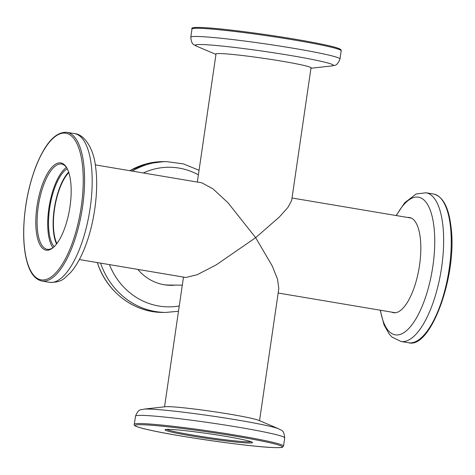 <?xml version="1.0" encoding="UTF-8"?>
<svg xmlns="http://www.w3.org/2000/svg" width="475" height="475" viewBox="0 0 475 475"><rect width="100%" height="100%" fill="white"/><g stroke="black" fill="none" stroke-linecap="round" stroke-linejoin="round"><path stroke-width="0.71" d="M68.822 172.645A40.458 14.927 -80.4 0 0 54.512 209.131A40.458 14.927 -80.4 0 0 56.881 243.55M95.291 164.884L201.804 182.816L212.948 188.824L228.03 202.813L255.657 237.672L279.27 217.087L287.969 207.361L291.68 200.402L311.042 67.652M259.54 420.684L278.819 288.539L277.501 279.086L272.163 265.828L255.657 237.672L216.309 264.818L197.178 274.728L185.868 277.483L79.355 259.552M182.299 285.148L168.987 285.059A47.999 44.537 -89.6 0 1 164.012 284.721M215.971 54.328A48.248 2.66 8.3 0 1 215.763 54.025A48.248 2.66 8.3 0 1 254.582 57.053A48.248 2.66 8.3 0 1 311.256 67.955A48.248 2.66 8.3 0 1 310.965 68.186M63.864 230.369A44.228 16.316 99.6 0 1 53.129 247.629A44.228 16.316 99.6 0 1 36.605 233.652A44.228 16.316 99.6 0 1 43.094 182.673A44.228 16.316 99.6 0 1 66.607 167.562A44.228 16.316 99.6 0 1 63.864 230.369M66.916 168.102A43.225 15.942 -80.4 0 0 61.578 164.053A43.225 15.942 -80.4 0 0 44.252 183.374A43.225 15.942 -80.4 0 0 47.227 249.304A43.225 15.942 -80.4 0 0 53.592 247.226M52.945 247.701A43.225 15.942 99.6 0 1 54.851 185.155A43.225 15.942 99.6 0 1 66.453 167.438M54.162 246.691A41.212 15.206 99.6 0 1 55.32 186.242A41.212 15.206 99.6 0 1 67.278 168.791M56.549 243.99A41.212 15.206 99.6 0 1 59.927 187.013A41.212 15.206 99.6 0 1 68.649 172.122M244.655 439.987A44.228 2.44 8.3 0 1 252.492 442.421A44.228 2.44 8.3 0 1 222.894 440.562A44.228 2.44 8.3 0 1 172.894 432.375A44.228 2.44 8.3 0 1 165.092 429.673A44.228 2.44 8.3 0 1 196.965 432.09A44.228 2.44 8.3 0 1 244.655 439.987M166.606 429.388A43.225 2.381 -171.7 0 0 173.856 431.466A43.225 2.381 -171.7 0 0 218.387 438.912A43.225 2.381 -171.7 0 0 251.121 441.714M278.867 428.878L258.798 420.369A48.248 2.66 -171.7 0 0 251.138 418.249A48.248 2.66 -171.7 0 0 202.647 410.097A48.248 2.66 -171.7 0 0 165.353 406.737L143.688 409.159A69.801 3.848 8.3 0 1 197.636 414.022A69.801 3.848 8.3 0 1 267.787 425.808A69.801 3.848 8.3 0 1 278.867 428.878C280.903 430.813 283.783 428.771 284.715 437.879A75.394 4.156 -171.7 0 0 271.272 433.485A75.394 4.156 -171.7 0 0 188.005 419.769A75.394 4.156 -171.7 0 0 135.512 416.112C139.009 407.645 141.182 410.43 143.688 409.159M407.716 217.479A48.248 17.801 99.6 0 1 409.545 217.532A48.248 17.801 99.6 0 1 420.423 239.311A48.248 17.801 99.6 0 1 413.582 289.233A48.248 17.801 99.6 0 1 393.526 312.698A48.248 17.801 99.6 0 1 391.78 312.146M169.872 285.303A48.248 44.769 90.4 0 0 173.553 285.089M175.328 285.101A48.248 44.769 -89.6 0 1 170.763 285.321A48.248 44.769 -89.6 0 1 137.833 269.396M191.983 29.017C189.05 25.721 214.504 27.758 252.955 32.828C273.463 35.613 292.297 38.582 309.451 41.741C329.11 45.428 337.262 47.66 339.536 48.83C340.848 49.418 341.394 50.071 341.187 50.783A75.394 4.156 -171.7 0 0 252.635 33.743A75.394 4.156 -171.7 0 0 191.983 29.017L190.79 37.204A75.394 4.156 8.3 0 1 251.441 41.937A75.394 4.156 8.3 0 1 339.993 58.971C336.496 67.438 334.317 64.653 331.817 65.93A69.801 3.848 -171.7 0 0 251.423 49.584A69.801 3.848 -171.7 0 0 196.638 46.212C194.602 44.27 191.722 46.318 190.79 37.204M252.967 32.834A74.385 4.103 8.3 0 1 340.136 49.893M193.248 28.464A74.385 4.103 8.3 0 1 252.943 32.834M41.883 281.022C33.951 279.223 29.984 271.118 27.972 264.955C24.682 255.033 23.275 242.482 23.75 227.305C24.658 205.633 28.743 185.268 35.999 166.203C45.404 142.898 55.712 131.611 66.916 132.335A75.394 27.811 99.6 0 1 72.099 247.327A75.394 27.811 99.6 0 1 41.883 281.022L49.483 282.304A75.394 27.811 -80.4 0 0 79.699 248.603A75.394 27.811 -80.4 0 0 74.516 133.612C83.956 134.134 93.569 148.058 95.511 166.357C98.972 189.65 94.555 223.054 84.948 247.285C80.893 257.699 76.172 266.053 70.781 272.359L64.915 277.893C61.465 281.141 56.317 282.607 49.483 282.304M70.941 246.632A74.385 27.443 -80.4 0 0 77.556 144.934A74.385 27.443 -80.4 0 0 36.017 166.416A74.385 27.443 -80.4 0 0 29.403 268.108A74.385 27.443 -80.4 0 0 70.941 246.632M283.522 446.067L282.631 447.141C282.607 446.951 283.717 447.913 272.887 447.545C249.072 446.696 176.379 436.317 148.354 429.762C137.708 427.411 133.03 425.588 134.318 424.3A75.394 4.156 8.3 0 1 186.812 427.957A75.394 4.156 8.3 0 1 270.079 441.673A75.394 4.156 8.3 0 1 283.522 446.067L284.715 437.879M269.117 442.581A74.385 4.103 -171.7 0 0 166.618 426.651A74.385 4.103 -171.7 0 0 148.432 429.774A74.385 4.103 -171.7 0 0 250.931 445.704A74.385 4.103 -171.7 0 0 269.117 442.581M433.616 194.061C443.169 196.448 449.035 207.937 451.22 228.534C456.986 276.171 430.819 349.101 408.589 342.754A75.394 27.811 -80.4 0 0 439.921 306.096A75.394 27.811 -80.4 0 0 450.615 228.095A75.394 27.811 -80.4 0 0 433.616 194.061L426.022 192.785A75.394 27.811 99.6 0 1 443.015 226.812A75.394 27.811 99.6 0 1 432.327 304.813A75.394 27.811 99.6 0 1 400.989 341.478L392.053 337.102L389.429 334.376L384.061 324.947L380.214 310.199M380.428 310.234A69.801 25.751 -80.4 0 0 414.224 321.569A69.801 25.751 -80.4 0 0 434.156 228.677A69.801 25.751 -80.4 0 0 396.364 215.567M129.877 170.709L146.247 163.869L163.673 161.625A75.394 69.95 90.4 0 0 129.907 170.715M97.31 262.574A75.394 69.95 90.4 0 0 99.228 267.734A75.394 69.95 90.4 0 0 162.61 312.407L165.698 312.425A75.394 69.95 -89.6 0 1 102.321 267.752A75.394 69.95 -89.6 0 1 100.575 263.126M198.39 174.848A69.801 64.766 90.4 0 0 143.331 172.971M109.416 264.611A69.801 64.766 90.4 0 0 109.772 265.495A69.801 64.766 90.4 0 0 179.265 305.959M132.341 171.125A75.394 69.95 -89.6 0 1 166.767 161.648L183.403 163.899L199.055 170.282M216.048 53.794L197.339 182.067M292.024 198.004L411.297 218.084M183.475 277.079L164.546 406.826M278.166 293.022L395.36 312.752M341.187 50.783L339.993 58.971M310.953 68.257L331.817 65.93M215.965 54.399L196.638 46.212M66.916 132.335L74.516 133.612M134.318 424.3L135.512 416.112M408.589 342.754L400.989 341.478M396.15 215.531L404.718 202.736L416.201 193.972L426.022 192.785M97.238 262.562L99.15 267.704C109.784 294.274 135.713 312.55 162.61 312.407M163.673 161.625L166.767 161.648M178.487 311.267L165.698 312.425"/></g></svg>
